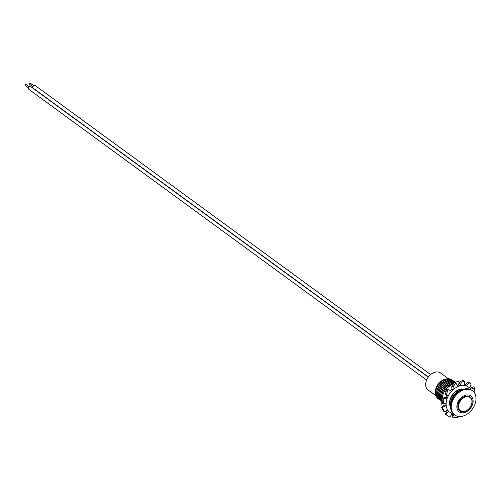 <?xml version="1.0" encoding="UTF-8"?>
<svg xmlns="http://www.w3.org/2000/svg" width="501" height="501" viewBox="0 0 501 501"><rect width="100%" height="100%" fill="white"/><g stroke="black" fill="none" stroke-linecap="round" stroke-linejoin="round"><path stroke-width="0.75" d="M440.78 373.17A10.521 7.496 126.2 0 0 435.839 372.005A10.521 7.496 126.2 0 0 426.595 380.065A10.521 7.496 126.2 0 0 428.374 390.141M428.342 376.977L33.254 88.214A1.653 1.177 -53.8 0 1 33.717 85.734A1.653 1.177 -53.8 0 1 35.202 85.546L430.622 374.548M32.966 86.779L29.584 84.306A0.664 0.47 -53.8 0 1 30.367 83.241L33.749 85.715M442.107 406.724L441.725 402.81L442.076 400.587M442.471 398.107L443.166 393.742L444.456 391.206L445.865 391.863M444.619 390.949L446.497 388.413L454.213 382.802M458.521 384.95A15.838 11.291 126.2 0 0 457.695 385.231L459.574 382.695L457.776 381.38L459.88 382.175M464.446 384.618L464.828 384.818M446.973 395.345A15.838 11.291 126.2 0 0 446.566 396.228L446.497 395.007M457.776 381.38L454.294 382.745M463.757 411.465A8.411 5.993 -53.8 0 1 460.024 410.676L459.004 409.924A8.411 5.993 -53.8 0 1 458.691 409.674M466.437 396.767A8.129 5.793 -53.8 0 1 471.873 403.036A8.129 5.793 -53.8 0 1 464.114 411.415A8.129 5.793 -53.8 0 1 458.678 405.152A8.129 5.793 -53.8 0 1 466.437 396.767M468.592 396.128A8.411 5.993 -53.8 0 1 468.93 396.347L469.951 397.093A8.411 5.993 -53.8 0 1 471.836 400.412M426.601 380.046L28.72 89.247A1.653 1.177 -53.8 0 1 28.432 87.819A1.653 1.177 -53.8 0 1 29.647 86.504A1.653 1.177 -53.8 0 1 30.667 86.579L428.223 377.14M28.432 87.813L25.05 85.339A0.664 0.47 -53.8 0 1 25.833 84.274L29.208 86.742M443.523 403.543L442.414 403.512L442.014 398.195L443.16 398.201L443.416 403.537L445.934 403.637L447.03 398.245L443.16 398.201M463.744 389.158A11.686 8.329 126.2 0 0 449.773 400.6A11.686 8.329 126.2 0 0 450.581 407.169A11.717 8.348 -53.8 0 1 449.729 401.207A11.717 8.348 -53.8 0 1 463.719 389.164M453.806 414.302L452.56 417.183L457.701 417.759L458.008 416.4M452.56 417.183L452.203 416.519L452.679 413.694M447.443 410.131L446.003 405.71L442.264 407.363L444.6 411.941L447.662 409.981A15.781 11.247 126.2 0 0 448.664 411.308L445.702 414.308L449.829 417.145L452.09 413.807L447.38 410.72L445.164 413.983L445.702 414.308M447.168 415.492L445.164 413.983M444.6 411.941L443.917 411.753L441.431 407.275L444.882 404.889L446.228 405.56L444.882 404.889M441.431 407.275L442.264 407.363M442.014 398.195L445.909 397.425L447.255 398.226L445.909 397.425M451.476 391.262L450.355 390.442A15.781 11.247 126.2 0 1 451.946 388.845L453.067 389.665A15.781 11.247 126.2 0 0 451.476 391.262L448.151 389.283L446.585 394.187L447.969 396.072L451.307 391.156L449.579 390.129M446.585 394.187L445.289 394.149L448.138 396.178A15.781 11.247 126.2 0 0 447.255 398.226M445.289 394.149L446.748 389.177L448.151 389.283M457.689 386.327L455.91 383.002L453.267 386.396L452.998 389.459L457.757 386.54A15.781 11.247 126.2 0 1 459.63 385.82L464.458 385.069L464.346 381.029L461.665 382.25L459.686 385.563L458.559 384.743L460.118 381.712L462.83 380.322L464.346 381.029M453.267 386.396L451.77 386.171L451.877 388.632L453.067 389.665M451.77 386.171L454.363 382.632L455.91 383.002M461.665 382.25L460.118 381.712M469.819 387.705L471.197 383.904L470.633 383.384L469.537 382.864L466.231 385.444L469.656 387.943A15.781 11.247 126.2 0 1 470.652 389.264L471.103 389.809M469.537 382.864L468.103 381.975L465.103 384.624L466.068 385.676A15.781 11.247 126.2 0 0 464.408 385.325L464.458 385.069M468.103 381.975L469.869 382.858M473.733 391.901L474.641 390.849L474.76 388.075L470.877 389.12L470.245 388.657M474.76 388.075L473.577 386.885L469.919 388.237M464.452 384.718A15.781 11.247 126.2 0 1 464.947 384.856L466.068 385.676M457.225 385.463A15.781 11.247 126.2 0 1 458.509 385L459.63 385.82M447.011 395.37A15.781 11.247 126.2 0 0 446.134 397.406M445.032 403.599A15.781 11.247 126.2 0 0 445.107 404.739M445.934 403.637L446.159 403.612A15.781 11.247 126.2 0 0 446.228 405.56M447.305 410.219A15.781 11.247 126.2 0 0 447.537 410.488L447.38 410.72M448.664 411.308L447.537 410.488M452.09 413.807L452.253 413.575A15.781 11.247 126.2 0 0 453.267 413.826M435.526 393.179A10.696 7.628 -53.8 0 1 435.551 390.11A10.696 7.628 -53.8 0 1 445.846 379.063M438.344 398.921A11.717 8.348 -53.8 0 1 438.262 398.859A11.717 8.348 -53.8 0 1 435.663 390.93A11.717 8.348 -53.8 0 1 442.327 380.704A11.717 8.348 -53.8 0 1 452.084 379.946A11.717 8.348 -53.8 0 1 452.171 380.008M438.863 399.272A11.717 8.348 -53.8 0 1 438.431 398.984A11.717 8.348 -53.8 0 1 435.832 391.056A11.717 8.348 -53.8 0 1 442.496 380.829A11.717 8.348 -53.8 0 1 452.253 380.071A11.717 8.348 -53.8 0 1 452.66 380.391M439.352 399.654A11.717 8.348 -53.8 0 1 439.264 399.591A11.717 8.348 -53.8 0 1 436.665 391.663A11.717 8.348 -53.8 0 1 443.329 381.436A11.717 8.348 -53.8 0 1 453.092 380.679A11.717 8.348 -53.8 0 1 453.173 380.741M439.865 400.005A11.717 8.348 -53.8 0 1 439.433 399.717A11.717 8.348 -53.8 0 1 436.841 391.788A11.717 8.348 -53.8 0 1 443.498 381.562A11.717 8.348 -53.8 0 1 453.261 380.804A11.717 8.348 -53.8 0 1 453.662 381.123M440.354 400.387A11.717 8.348 -53.8 0 1 440.266 400.324A11.717 8.348 -53.8 0 1 437.674 392.396A11.717 8.348 -53.8 0 1 444.331 382.175A11.717 8.348 -53.8 0 1 454.094 381.411A11.717 8.348 -53.8 0 1 454.175 381.474M440.867 400.737A11.717 8.348 -53.8 0 1 440.442 400.449A11.717 8.348 -53.8 0 1 437.843 392.521A11.717 8.348 -53.8 0 1 444.506 382.301A11.717 8.348 -53.8 0 1 454.263 381.537A11.717 8.348 -53.8 0 1 454.67 381.862M441.362 401.119A11.717 8.348 -53.8 0 1 441.275 401.063A11.717 8.348 -53.8 0 1 438.676 393.128A11.717 8.348 -53.8 0 1 445.339 382.908A11.717 8.348 -53.8 0 1 455.096 382.144A11.717 8.348 -53.8 0 1 455.184 382.207M441.876 401.47A11.717 8.348 -53.8 0 1 441.444 401.188A11.717 8.348 -53.8 0 1 438.845 393.254A11.717 8.348 -53.8 0 1 445.508 383.033A11.717 8.348 -53.8 0 1 455.271 382.269A11.717 8.348 -53.8 0 1 455.309 382.301M441.932 401.52A11.717 8.348 -53.8 0 1 439.684 393.867A11.717 8.348 -53.8 0 1 455.215 382.344M441.932 401.495A11.717 8.348 -53.8 0 1 439.853 393.993A11.717 8.348 -53.8 0 1 455.165 382.363M441.976 401.226A11.717 8.348 -53.8 0 1 440.686 394.6A11.717 8.348 -53.8 0 1 454.708 382.557M441.995 401.132A11.717 8.348 -53.8 0 1 440.855 394.725A11.717 8.348 -53.8 0 1 454.557 382.626M442.051 400.199A11.717 8.348 -53.8 0 1 441.688 395.333A11.717 8.348 -53.8 0 1 453.724 383.159M442.026 399.698A11.717 8.348 -53.8 0 1 441.863 395.458A11.717 8.348 -53.8 0 1 453.505 383.315M442.552 397.587A11.717 8.348 -53.8 0 1 442.696 396.066A11.717 8.348 -53.8 0 1 443.041 394.512M450.568 406.937A11.717 8.348 -53.8 0 1 449.898 401.332A11.717 8.348 -53.8 0 1 463.519 389.221M450.662 405.008A11.717 8.348 -53.8 0 1 450.731 401.94A11.717 8.348 -53.8 0 1 461.715 389.897M450.762 404.288A11.717 8.348 -53.8 0 1 450.9 402.065A11.717 8.348 -53.8 0 1 461.058 390.21M448.401 378.743L440.573 373.02A10.515 7.49 126.2 0 0 431.812 373.702A10.515 7.49 126.2 0 0 425.837 382.877A10.515 7.49 126.2 0 0 428.167 389.991L435.995 395.715M472.487 390.761L471.804 390.266A15.017 10.703 126.2 0 0 459.292 391.243A15.017 10.703 126.2 0 0 450.756 404.351A15.017 10.703 126.2 0 0 454.081 414.515L454.764 415.016A15.017 10.703 126.2 0 0 467.276 414.039A15.017 10.703 126.2 0 0 475.818 400.932A15.017 10.703 126.2 0 0 472.487 390.761A15.017 10.703 126.2 0 0 459.974 391.738A15.017 10.703 126.2 0 0 451.432 404.846A15.017 10.703 126.2 0 0 454.764 415.016M456.987 405.165A9.851 7.02 126.2 0 0 463.582 412.761A9.851 7.02 126.2 0 0 472.982 402.597A9.851 7.02 126.2 0 0 466.393 395.007A9.851 7.02 126.2 0 0 456.987 405.165M472.055 402.748A8.711 6.206 126.2 0 0 470.126 396.848A8.711 6.206 126.2 0 0 462.868 397.418A8.711 6.206 126.2 0 0 457.914 405.021A8.711 6.206 126.2 0 0 459.849 410.914A8.711 6.206 126.2 0 0 467.107 410.35A8.711 6.206 126.2 0 0 472.055 402.748M470.257 397.343A8.711 6.206 126.2 0 0 469.587 396.516M444.149 391.738A11.717 8.348 -53.8 0 1 451.796 384.561M447.18 387.918A11.717 8.348 -53.8 0 1 451.113 385.056M459.361 410.507A8.711 6.206 126.2 0 0 460.356 410.895M445.784 392.177L444.456 391.206M458.02 381.336L459.686 382.557M470.201 388.131L469.75 387.805L470.201 388.131M460.024 410.676L460.024 410.676A8.411 5.993 -53.8 0 1 458.86 402.604A8.411 5.993 -53.8 0 1 466.187 396.304A8.411 5.993 -53.8 0 1 469.951 397.093C474.854 400.117 470.345 410.864 463.97 411.509L460.024 410.676M469.525 382.57L470.633 383.384"/></g></svg>
